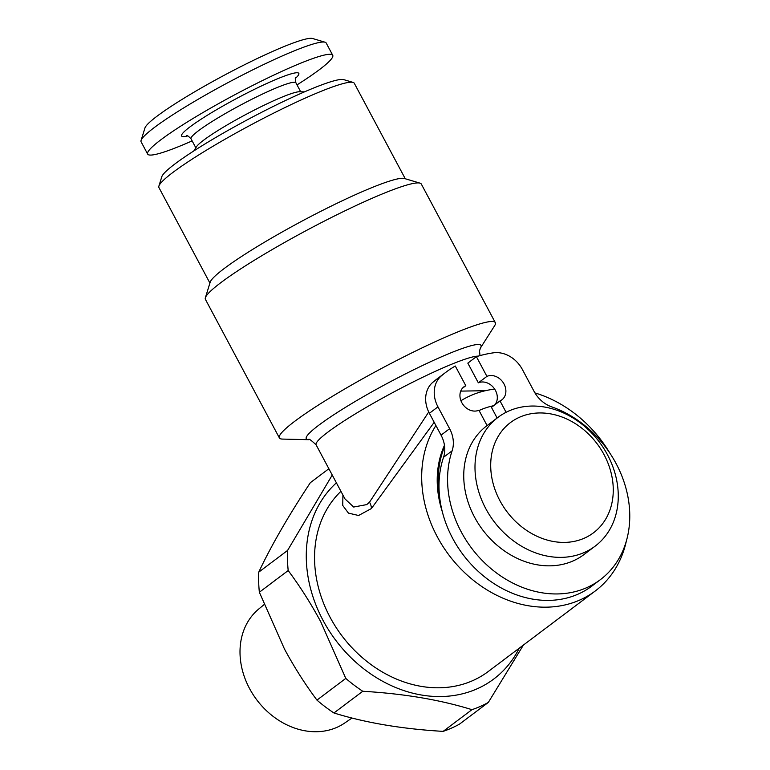 <?xml version="1.0" encoding="UTF-8"?>
<svg xmlns="http://www.w3.org/2000/svg" width="770" height="770" viewBox="0 0 770 770"><rect width="100%" height="100%" fill="white"/><g stroke="black" fill="none" stroke-linecap="round" stroke-linejoin="round"><path stroke-width="1.16" d="M442.317 511.761A99.07 81.043 -127 0 1 444.463 445.291M494.869 404.779A13.985 11.444 53 0 0 495.447 390.428A13.985 11.444 53 0 0 478.343 382.825L486.919 376.376L476.399 356.674A148.023 121.092 -127 0 1 493.464 352.824A27.97 22.888 -127 0 1 522.397 369.523L534.062 391.372A27.97 22.888 53 0 0 551.638 406.839A102.574 83.911 -127 0 1 616.077 463.521A102.574 83.911 -127 0 1 600.34 579.685L591.774 586.134A102.574 83.911 -127 0 1 452.693 538.394A102.574 83.911 -127 0 1 439.266 493.07A99.07 81.043 -127 0 1 444.627 446.561A27.97 22.888 53 0 0 441.046 435.146L429.381 413.298A27.97 22.888 -127 0 1 432.836 382.286A148.023 121.092 -127 0 1 437.264 378.753L445.84 372.305A148.023 121.092 -127 0 1 455.282 366.01L465.802 385.712A13.985 11.444 53 0 0 463.944 386.8A13.985 11.444 53 0 0 462.462 403.769A13.985 11.444 53 0 0 478.901 410.237L487.092 425.569M479.046 410.516A99.07 81.043 -127 0 1 493.637 405.703M600.34 579.685A102.574 83.911 -127 0 1 461.259 531.945A102.574 83.911 -127 0 1 452.115 450.825A27.97 22.888 53 0 0 449.622 428.697L437.957 406.849A27.97 22.888 -127 0 1 441.403 375.837A148.023 121.092 -127 0 1 445.84 372.305M439.266 493.07A102.574 83.911 -127 0 1 443.539 457.274A27.97 22.888 53 0 0 444.627 446.561M506.092 412.287L500.009 400.91A13.985 11.444 53 0 0 501.876 399.822A13.985 11.444 53 0 0 504.023 383.98A13.985 11.444 53 0 0 486.919 376.376M485.764 508.614A80.657 65.979 -127 0 1 498.132 417.263A80.657 65.979 -127 0 1 607.501 454.8A80.657 65.979 -127 0 1 595.133 546.151A80.657 65.979 -127 0 1 485.764 508.614M595.133 546.151L583.881 554.621A80.657 65.979 -127 0 1 474.512 517.084A80.657 65.979 -127 0 1 486.881 425.733L498.132 417.263M499.913 500.693A69.002 56.451 -127 0 1 519.673 417.167A69.002 56.451 -127 0 1 604.055 454.666A69.002 56.451 -127 0 1 584.295 538.192A69.002 56.451 -127 0 1 499.913 500.693M297.018 84.892A104.903 11.3 151.9 0 0 319.358 69.685A104.903 11.3 151.9 0 0 332.727 55.267L326.182 43.005A104.903 11.3 151.9 0 0 325.056 42.215A104.903 11.3 151.9 0 0 251.193 70.628A104.903 11.3 151.9 0 0 154.481 127.406A104.903 11.3 151.9 0 0 141.074 140.448A104.903 11.3 151.9 0 0 141.112 141.824L147.657 154.087A104.903 11.3 151.9 0 0 192.144 140.891M332.727 55.267A104.903 11.3 151.9 0 0 262.657 80.465A104.903 11.3 151.9 0 0 161.026 139.668A104.903 11.3 151.9 0 0 147.657 154.087M325.056 42.215L312.562 38.5A95.576 10.289 151.9 0 0 245.264 64.382A95.576 10.289 151.9 0 0 157.147 116.116A95.576 10.289 151.9 0 0 144.943 128.003L141.074 140.448M304.468 91.871L299.482 91.755A59.444 6.401 151.9 0 0 275.862 99.763A59.444 6.401 151.9 0 0 196.475 146.762L193.799 150.959M495.312 322.64L421.315 184.059A122.382 13.177 151.9 0 0 420.006 183.144L404.394 178.496A110.726 11.925 151.9 0 0 326.422 208.487A110.726 11.925 151.9 0 0 224.34 268.422A110.726 11.925 151.9 0 0 210.191 282.195L205.369 297.749A122.382 13.177 151.9 0 0 205.398 299.347L279.394 437.928A122.382 13.177 -28.1 0 1 294.987 421.103A122.382 13.177 -28.1 0 1 413.557 352.025A122.382 13.177 -28.1 0 1 495.312 322.64A122.382 13.177 -28.1 0 1 494.552 325.845L480.442 348.011A99.07 10.674 151.9 0 0 422.778 365.375A99.07 10.674 151.9 0 0 318.886 425.136A99.07 10.674 151.9 0 0 308.751 439.689C308.452 438.265 310.907 439.988 316.123 444.858L344.989 498.922L353.68 507.035L366.751 504.6L369.504 502.204L428.717 411.989M420.006 183.144A122.382 13.177 151.9 0 0 333.833 216.293A122.382 13.177 151.9 0 0 221 282.532A122.382 13.177 151.9 0 0 205.369 297.749M405.27 178.756L354.277 83.247A110.726 11.925 151.9 0 0 353.093 82.409A110.726 11.925 151.9 0 0 275.121 112.401A110.726 11.925 151.9 0 0 173.029 172.336A110.726 11.925 151.9 0 0 158.89 186.109A110.726 11.925 151.9 0 0 158.918 187.553L209.921 283.071M353.093 82.409L343.718 79.628A103.738 11.175 151.9 0 0 270.674 107.723A103.738 11.175 151.9 0 0 175.031 163.866A103.738 11.175 151.9 0 0 161.787 176.773L158.89 186.109M434.193 422.297L371.4 508.547L358.589 515.496L348.444 513.109L342.727 505.438L342.919 495.043M460.72 391.112L485.427 390.708M340.937 491.318A116.559 95.345 53 0 0 330.118 617.328A116.559 95.345 53 0 0 488.161 671.584L595.287 590.965A116.559 95.345 -127 0 1 437.244 536.709A116.559 95.345 -127 0 1 435.907 425.531M460.932 400.727A116.559 95.345 -127 0 1 494.658 389.1M534.938 392.912A116.559 95.345 -127 0 1 610.052 453.434M519.24 648.196A125.876 102.978 -127 0 1 424.539 695.503A125.876 102.978 -127 0 1 323.082 620.447A125.876 102.978 -127 0 1 336.403 482.829M332.245 475.042L287.576 550.454L258.749 572.149C270.953 546.171 288.153 516.343 310.339 482.684L328.877 468.728M523.398 645.068L488.324 702.433L459.488 724.137A142.2 116.328 -127 0 1 443.125 731.375C402.027 728.949 365.625 722.818 333.939 712.972A142.2 116.328 -127 0 1 316.951 700.113C305.045 684.135 294.207 667.09 284.448 648.975L259.355 592.246L288.192 570.541A142.2 116.328 -127 0 1 287.576 550.454M288.192 570.541C299.973 586.326 310.811 603.372 320.705 621.688L345.788 678.409L316.951 700.113M259.355 592.246A142.2 116.328 -127 0 1 258.749 572.149M351.977 718.035L344.671 723.04A71.437 58.433 -127 0 1 249.547 688.544A71.437 58.433 -127 0 1 258.826 608.954L264.072 604.633M488.324 702.433A142.2 116.328 -127 0 1 471.952 709.671L443.125 731.375M333.939 712.972L362.766 691.268C403.865 693.693 440.267 699.824 471.952 709.671M362.766 691.268A142.2 116.328 -127 0 1 345.788 678.409M626.395 540.848A116.559 95.345 -127 0 1 595.287 590.965M308.751 439.689L282.475 439.083A122.382 13.177 -28.1 0 1 279.394 437.928M478.343 382.825L467.823 363.122L476.399 356.674M497.131 418.014L491.443 407.359L500.009 400.91M462.375 388.282L465.802 385.712M443.539 457.274L452.115 450.825M295.776 77.501C295.093 77.462 295.141 79.233 295.901 82.814A59.444 6.401 151.9 0 0 270.79 90.254A59.444 6.401 151.9 0 0 216.437 118.821A59.444 6.401 151.9 0 0 191.027 138.812L195.821 147.782M295.391 78.405A66.441 7.151 151.9 0 0 270.722 81.707A66.441 7.151 151.9 0 0 200.479 119.61A66.441 7.151 151.9 0 0 187.649 135.924M371.4 508.547A11.656 8.942 46.2 0 0 369.504 502.204M478.17 356.135A93.247 10.039 151.9 0 0 410.497 383.316A93.247 10.039 151.9 0 0 328.01 432.037A93.247 10.039 151.9 0 0 316.123 444.858M432.836 382.286L441.403 375.837M429.381 413.298L437.957 406.849M441.046 435.146L449.622 428.697M295.901 82.814L300.695 91.784M186.687 135.741C187.033 135.154 188.477 136.184 191.027 138.812M480.442 348.011L479.498 350.918L480.008 355.615"/></g></svg>
